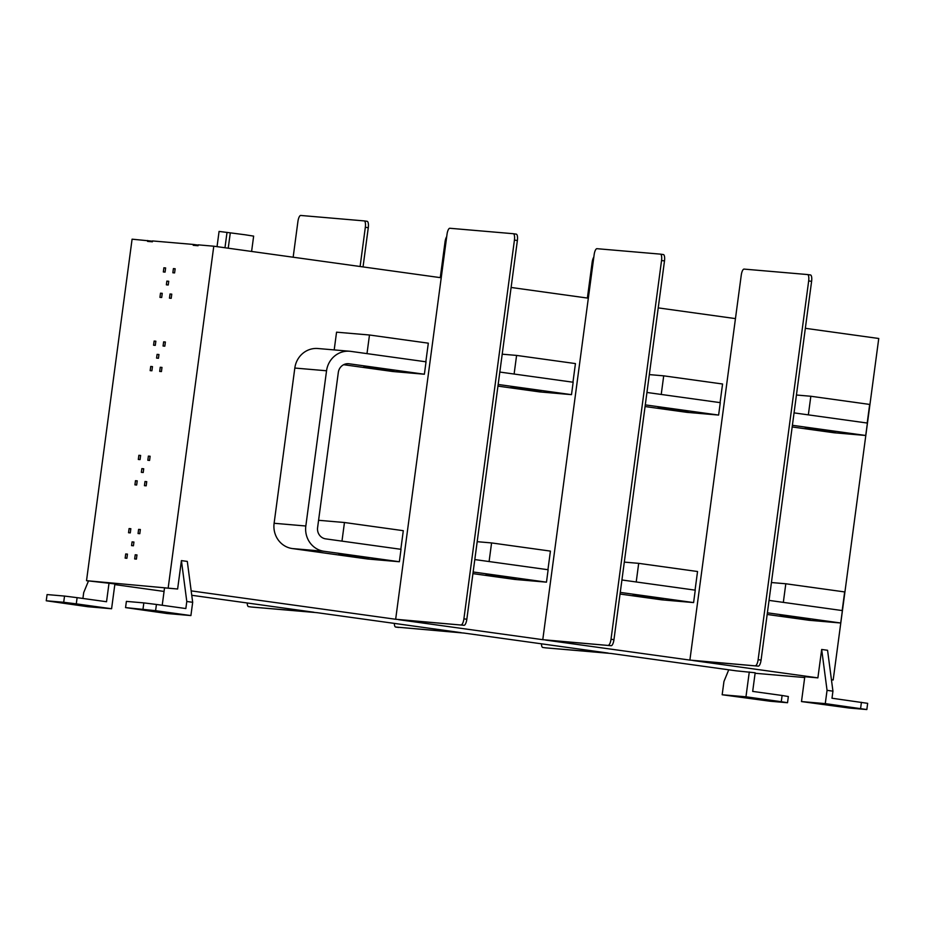 <?xml version="1.0" encoding="UTF-8"?>
<svg xmlns="http://www.w3.org/2000/svg" width="925" height="925" viewBox="0 0 925 925"><rect width="100%" height="100%" fill="white"/><g stroke="black" fill="none" stroke-linecap="round" stroke-linejoin="round"><path stroke-width="1.39" d="M191.752 595.284L313.968 612.246L251.484 607.031L316.905 612.651L461.089 632.654L395.657 627.034L464.026 633.07L608.199 653.073L545.715 647.858L611.147 653.489L736.196 670.833L755.17 672.776L752.684 691.403L782.111 695.484L781.278 701.693L745.966 696.803L722.171 694.756L723.951 681.482L728.738 669.804M394.339 623.392A6.267 1.989 -82.1 0 0 395.623 627.034A6.267 1.989 -82.1 0 0 395.657 627.034M446.706 236.673A6.267 1.989 -82.1 0 0 445.041 241.911L440.265 277.639M114.816 584.6L164.06 591.433M162.222 605.274L164.534 587.884L177.623 589.005L86.522 580.68L114.908 583.929L111.59 608.754L76.289 603.863L77.11 597.654L64.53 596.07L63.698 602.279L46.25 600.776L87.806 606.719L111.59 608.754M801.489 701.566L825.273 703.613L866.829 709.544L849.381 708.053L801.489 701.566L804.796 676.73L817.885 677.863L692.837 660.508L758.269 666.127L689.888 660.092L545.715 640.088L611.147 645.708L542.778 639.684L398.594 619.669L464.026 625.288L395.657 619.264L191.174 590.878M831.448 679.829L833.182 679.979L831.436 679.736M755.101 673.273L804.692 677.539M360.103 266.504L365.329 227.284A6.267 1.989 -82.1 0 0 364.207 220.902L367.121 221.306A6.267 1.989 97.9 0 1 367.156 221.318A6.267 1.989 97.9 0 1 368.277 227.689L363.039 266.92M251.484 607.031A6.267 1.989 97.9 0 1 251.45 607.02A6.267 1.989 97.9 0 1 251.415 607.02L248.501 606.615A6.267 1.989 -82.1 0 0 248.536 606.615M367.156 221.318L364.207 220.902A6.267 1.989 -82.1 0 0 364.172 220.902L300.729 215.456A6.267 1.989 -82.1 0 0 297.919 221.491L293.156 257.219M247.218 602.973A6.267 1.989 -82.1 0 0 248.501 606.615M86.522 580.68L132.09 239.182L152.475 241.182M541.46 643.812A6.267 1.989 -82.1 0 0 542.744 647.454L545.681 647.858A6.267 1.989 97.9 0 1 545.681 647.858A6.267 1.989 97.9 0 1 545.646 647.847M593.827 257.092A6.267 1.989 -82.1 0 0 592.15 262.318L587.387 298.047M398.594 627.439A6.267 1.989 97.9 0 1 398.559 627.439A6.267 1.989 97.9 0 1 398.536 627.439L395.623 627.034M749.285 671.966L745.966 696.803M781.278 701.693L787.522 702.734L770.074 701.231L722.171 694.756M761.368 699.878L748.672 698.155L752.071 698.132L778.145 701.612L761.368 699.878L761.46 699.184M787.522 702.734L788.343 696.525L782.111 695.484M833.182 679.979L878.75 338.492L805.34 328.306M168.211 587.699L213.779 246.2L198.193 244.859L198.077 245.726L193.233 245.31L193.348 244.443L152.509 240.939L152.394 241.807L147.561 241.39L147.676 240.523M193.348 244.443L198.158 245.113M213.779 246.2L441.225 277.766L395.657 619.264M511.109 287.467L588.335 298.185L542.778 639.684M658.23 307.886L735.456 318.605L689.888 660.092M817.885 677.863L821.678 649.466L827.563 650.275L832.939 691.16L831.991 698.225L867.662 703.335L866.829 709.544M807.583 274.563L810.462 274.956A6.267 1.989 97.9 0 1 810.485 274.968A6.267 1.989 97.9 0 1 811.607 281.339L761.078 660.092A6.267 1.989 97.9 0 1 758.269 666.127M755.32 665.722A6.267 1.989 -82.1 0 0 758.13 659.675L808.67 280.934A6.267 1.989 -82.1 0 0 807.548 274.552L744.07 269.094A6.267 1.989 -82.1 0 0 741.26 275.141L735.456 318.605M807.548 274.552A6.267 1.989 -82.1 0 0 807.513 274.552L810.485 274.968M608.199 645.303A6.267 1.989 -82.1 0 0 611.009 639.268L661.548 260.515A6.267 1.989 -82.1 0 0 660.427 254.144L663.341 254.548A6.267 1.989 97.9 0 1 663.375 254.548A6.267 1.989 97.9 0 1 664.497 260.919L613.957 639.672A6.267 1.989 97.9 0 1 611.147 645.708M663.375 254.548L660.427 254.144A6.267 1.989 -82.1 0 0 660.392 254.132L596.949 248.686A6.267 1.989 -82.1 0 0 594.139 254.722L588.335 298.185M461.089 624.884A6.267 1.989 -82.1 0 0 463.899 618.848L514.427 240.095A6.267 1.989 -82.1 0 0 513.306 233.724L516.219 234.129A6.267 1.989 97.9 0 1 516.254 234.129A6.267 1.989 97.9 0 1 517.376 240.512L466.836 619.253A6.267 1.989 97.9 0 1 464.026 625.288M516.254 234.129L513.306 233.724A6.267 1.989 -82.1 0 0 513.283 233.713L449.828 228.267A6.267 1.989 -82.1 0 0 447.018 234.302L441.225 277.766M177.623 589.005L181.416 560.608L187.301 561.417L192.677 602.302L190.908 615.576L167.113 613.529L125.557 607.598L126.39 601.389L143.838 602.892L156.429 604.464L155.597 610.673L190.908 615.576M334.191 349.916L336.561 332.179L369.48 335L366.994 353.616M156.429 604.464L185.844 608.546L186.792 601.481L192.677 602.302M186.792 601.481L181.416 560.608M155.597 610.673L125.557 607.598M151.712 610.454L164.407 612.177L161.008 612.2L134.934 608.719L151.712 610.454M143.838 602.892L143.005 609.101M165.633 267.938L165.078 272.1L163.332 271.95L163.887 267.787L165.633 267.938M175.149 268.747L174.594 272.921L172.848 272.771L173.403 268.597L175.149 268.747M171.761 294.15L171.206 298.312L169.46 298.162L170.015 294L171.761 294.15M168.732 281.269L168.234 284.993L166.361 284.831L166.858 281.108L168.732 281.269M162.245 293.329L161.69 297.503L159.944 297.353L160.499 293.179L162.245 293.329M155.851 341.209L155.296 345.36L153.562 345.21L154.117 341.059L155.851 341.209M150.162 370.624L150.729 366.45L152.463 366.601L151.908 370.775L150.162 370.624M156.591 358.102L157.088 354.368L158.95 354.529L158.452 358.264L156.591 358.102M165.378 342.007L164.823 346.181L163.077 346.031L163.633 341.857L165.378 342.007M161.991 367.422L161.436 371.572L159.69 371.422L160.245 367.271L161.991 367.422M150.127 456.256L149.573 460.43L147.827 460.28L148.382 456.106L150.127 456.256M146.74 481.659L146.185 485.822L144.439 485.671L144.994 481.509L146.74 481.659M143.71 468.778L143.213 472.502L141.352 472.34L141.849 468.617L143.71 468.778M140.612 455.447L140.057 459.609L138.311 459.459L138.866 455.297L140.612 455.447M137.224 480.85L136.669 485.012L134.923 484.862L135.478 480.699L137.224 480.85M130.841 528.718L130.286 532.881L128.54 532.731L129.095 528.568L130.841 528.718M125.152 558.133L125.707 553.959L127.453 554.11L126.887 558.284L125.152 558.133M131.57 545.611L132.067 541.888L133.928 542.05L133.431 545.773L131.57 545.611M140.357 529.516L139.802 533.69L138.056 533.54L138.611 529.377L140.357 529.516M136.969 554.931L136.414 559.093L134.668 558.943L135.223 554.78L136.969 554.931M163.887 267.787L165.621 268.03M173.403 268.597L175.137 268.84M170.015 294L171.749 294.243M166.858 281.108L168.708 281.362M160.499 293.179L162.233 293.422M154.117 341.059L155.839 341.29M152.452 366.693L150.729 366.45M158.938 354.633L157.088 354.368M163.633 341.857L165.367 342.1M160.245 367.271L161.968 367.502M148.382 456.106L150.116 456.349M144.994 481.509L146.728 481.752M141.849 468.617L143.699 468.871M138.866 455.297L140.6 455.539M135.478 480.699L137.212 480.931M129.095 528.568L130.83 528.811M127.442 554.202L125.707 553.959M133.917 542.143L132.067 541.888M138.611 529.377L140.346 529.609M135.223 554.78L136.958 555.023M349.662 351.246A22.558 21.391 94.9 0 1 350.714 351.361L426.032 361.814L424.378 374.232L349.06 363.779A10.025 9.504 -85.1 0 0 338.319 372.405L317.599 527.632A10.025 9.504 -85.1 0 0 325.692 538.87L401.022 549.323L399.357 561.741L367.641 559.012L292.312 548.56A22.558 21.391 -85.1 0 1 274.112 523.273L294.821 368.046A22.558 21.391 -85.1 0 1 317.934 348.517L349.662 351.246A22.558 21.391 94.9 0 0 326.548 370.775L305.828 526.001A22.558 21.391 94.9 0 0 324.039 551.288L292.312 548.56M318.582 520.289L344.458 522.509L403.3 530.684L400.826 549.3M399.357 561.741L324.039 551.288M368.959 557.995L352.633 555.775L368.959 557.995M355.084 556.804L338.747 554.584L355.084 556.804M424.378 374.232L392.651 371.503L343.649 364.704M344.458 522.509L341.972 541.125M425.835 361.791L428.321 343.175L369.48 335M393.981 370.486L377.654 368.266L393.981 370.486M380.094 369.295L363.768 367.075L380.094 369.295M514.115 374.035L516.589 355.42L502.206 354.183M516.589 355.42L575.442 363.583L572.957 382.198M498.17 384.476L571.5 394.651L573.153 382.233L499.824 372.058M571.5 394.651L539.772 391.922L497.951 386.118M473.149 571.985L546.478 582.16L514.751 579.432L472.929 573.627M502.194 577.223L485.868 575.003L502.194 577.223M516.081 578.414L499.754 576.194L516.081 578.414M546.478 582.16L548.132 569.742L474.803 559.567M527.215 389.703L510.889 387.483L527.215 389.703M541.102 390.905L524.764 388.685L541.102 390.905M489.094 561.544L491.58 542.929L477.184 541.692M491.58 542.929L550.421 551.103L547.935 569.719M621.924 579.987L695.253 590.162L693.6 602.58L661.872 599.851L620.039 594.047M636.215 581.964L638.689 563.348L697.543 571.511L695.057 590.127M693.6 602.58L620.259 592.405M663.19 598.833L646.864 596.613L663.19 598.833M649.315 597.643L632.989 595.411L649.315 597.643M645.28 404.884L718.621 415.071L686.893 412.342L645.06 406.538M638.689 563.348L624.306 562.111M718.621 415.071L720.274 402.653L646.945 392.466M661.225 394.455L663.711 375.839L649.327 374.602M663.711 375.839L722.564 384.002L720.078 402.618M688.212 411.313L671.885 409.093L688.212 411.313M674.337 410.122L658.01 407.902L674.337 410.122M825.273 703.613L827.054 690.339L832.939 691.16M827.054 690.339L821.678 649.466M860.585 708.515L861.418 702.306M847.277 707.267L823.447 704.272L847.323 706.885M808.346 414.874L810.832 396.258L796.448 395.021M867.199 423.037L869.673 404.422L810.832 396.258M792.401 425.303L865.731 435.478L867.396 423.06L794.055 412.885M865.731 435.478L834.015 432.761L792.182 426.957M767.16 614.466L808.993 620.27L840.721 622.999L767.38 612.812M840.721 622.999L842.374 610.581L769.045 600.394M821.458 430.541L805.132 428.321L821.458 430.541M835.333 431.732L819.007 429.512L835.333 431.732M796.437 618.05L780.11 615.83L796.437 618.05M810.312 619.241L793.985 617.021L810.312 619.241M842.178 610.546L844.664 591.931L785.811 583.768L783.325 602.383M785.811 583.768L771.427 582.53M228.232 248.212L230.29 232.846L245.194 234.788L253.647 236.118L251.6 251.45M230.29 232.846L219.075 231.423L217.04 246.651M88.488 580.946L83.689 592.624L82.915 598.452M77.11 597.654L106.537 601.736L109.023 583.108M46.25 600.776L47.082 594.567L64.53 596.07M76.289 603.863L63.698 602.279M65.802 603.065L89.632 606.06L65.802 603.065M365.329 227.284L368.277 227.689M758.13 659.675L761.078 660.092M808.67 280.934L811.607 281.339M611.009 639.268L613.957 639.672M661.548 260.515L664.497 260.919M463.899 618.848L466.836 619.253M514.427 240.095L517.376 240.512M349.06 363.779L348.124 363.698M326.548 370.775L294.821 368.046M305.828 526.001L274.112 523.273M224.972 247.75L227.018 232.383M72.855 604.326L72.948 603.632"/></g></svg>
